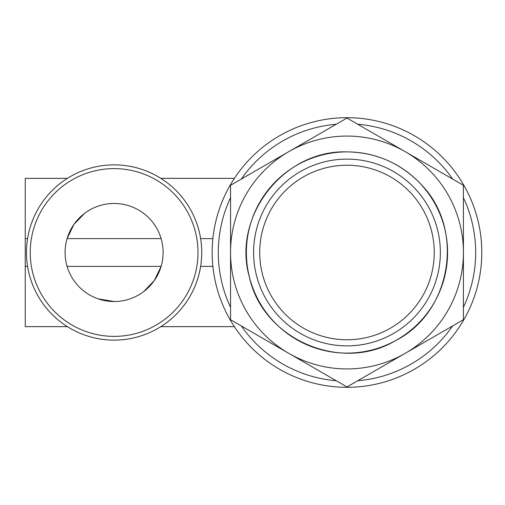 <?xml version="1.0" encoding="UTF-8"?>
<svg xmlns="http://www.w3.org/2000/svg" width="505" height="505" viewBox="0 0 505 505"><rect width="100%" height="100%" fill="white"/><g stroke="black" fill="none" stroke-linecap="round" stroke-linejoin="round"><path stroke-width="0.76" d="M27.586 266.387L25.25 266.387L25.25 326.653L67.405 326.653M212.876 266.387L200.636 266.387M67.405 178.347L25.25 178.347L25.25 266.387M212.876 238.612L200.636 238.612M27.586 238.612L25.25 238.612M346.979 117.678A134.822 134.822 0 0 1 463.735 319.911A134.822 134.822 0 0 1 230.223 319.911A134.822 134.822 0 0 1 346.979 117.678M230.545 319.722L230.545 185.278L346.979 118.05L463.413 185.278L463.413 319.722L346.979 386.95L230.545 319.722M288.759 353.336A116.434 116.434 0 0 1 288.759 151.664A116.434 116.434 0 0 1 463.413 252.5A116.434 116.434 0 0 1 288.759 353.336M357.729 124.255A128.693 128.693 0 0 1 452.663 179.073M463.413 197.689A128.693 128.693 0 0 1 463.413 307.311M452.663 325.927A128.693 128.693 0 0 1 357.729 380.745M336.229 380.745A128.693 128.693 0 0 1 241.295 325.927M230.545 307.311A128.693 128.693 0 0 1 230.545 197.689M241.295 179.073A128.693 128.693 0 0 1 336.229 124.255M114.111 301.523A49.023 49.023 0 0 0 156.563 227.989A49.023 49.023 0 0 0 71.653 227.989A49.023 49.023 0 0 0 114.111 301.523L98.115 298.84M143.641 291.631L154.296 280.597L161.127 266.387L67.089 266.387M84.575 213.369L73.919 224.403L67.089 238.612L161.127 238.612M114.111 340.13A87.63 87.63 0 0 0 190 208.685A87.63 87.63 0 0 0 38.216 208.685A87.63 87.63 0 0 0 114.111 340.13M114.111 336.38A83.88 83.88 0 0 0 186.755 210.56A83.88 83.88 0 0 0 41.467 210.56A83.88 83.88 0 0 0 114.111 336.38M346.979 165.236A87.264 87.264 0 0 1 422.552 296.132A87.264 87.264 0 0 1 271.406 296.132A87.264 87.264 0 0 1 346.979 165.236M346.979 159.119A93.381 93.381 0 0 1 427.849 299.187A93.381 93.381 0 0 1 266.11 299.187A93.381 93.381 0 0 1 346.979 159.119M346.979 151.891A100.609 100.609 0 0 1 434.111 302.804A100.609 100.609 0 0 1 259.848 302.804A100.609 100.609 0 0 1 346.979 151.891C283.677 149.613 231.58 216.771 249.514 277.523C263.067 339.398 341.071 373.157 395.453 340.679C452.019 312.166 465.313 228.216 420.33 183.618C400.257 162.932 375.802 152.352 346.979 151.872M234.383 326.653L160.811 326.653M234.383 178.347L160.811 178.347"/></g></svg>
